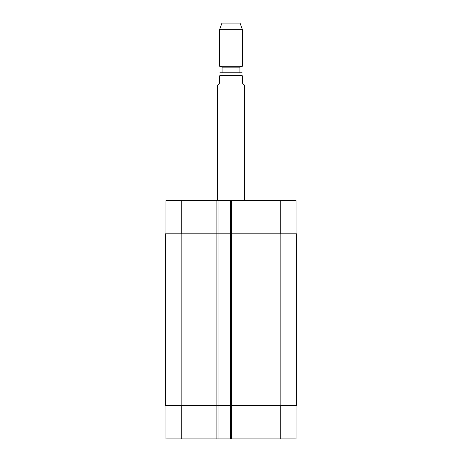 <?xml version="1.0" encoding="UTF-8"?>
<svg xmlns="http://www.w3.org/2000/svg" width="462" height="462" viewBox="0 0 462 462"><rect width="100%" height="100%" fill="white"/><g stroke="black" fill="none" stroke-linecap="round" stroke-linejoin="round"><path stroke-width="0.69" d="M244.56 200.491L244.56 85.245L242.302 82.987L242.302 75.751C242.302 71.546 242.302 71.546 242.302 75.751L219.698 75.751L219.698 82.987L217.44 85.245L217.44 200.491M219.698 75.751C219.698 71.546 219.698 71.546 219.698 75.751M239.928 72.817L220.38 72.817L241.62 72.817L239.928 72.817L239.928 67.163L242.302 66.303L242.302 29.308L219.698 29.308L219.698 66.303L242.302 66.303M222.072 72.817L222.072 67.163L239.928 67.163M219.698 29.308L221.962 23.1L240.038 23.1L242.302 29.308M165.916 438.9L165.916 405.567L165.916 438.9L165.916 405.567L165.916 438.9L296.084 438.9L296.084 405.567M165.916 200.491L165.916 233.824L165.916 200.491L165.916 233.824L165.916 200.491L296.084 200.491L296.084 233.824M218.006 438.9L218.006 233.824L165.356 233.824L165.356 405.567L296.644 405.567L296.644 233.824L218.006 233.824L218.006 200.491M230.434 438.9L230.434 200.491M181.739 233.824L181.739 200.491M216.874 438.9L216.874 200.491M231.566 438.9L231.566 200.491M280.261 233.824L280.261 200.491M181.739 405.567L181.739 438.9M280.261 405.567L280.261 438.9M280.827 233.824L280.827 405.567M181.173 233.824L181.173 405.567M242.302 72.892L241.62 72.817M219.698 72.892L220.38 72.817M222.072 67.163L219.698 66.303"/></g></svg>
